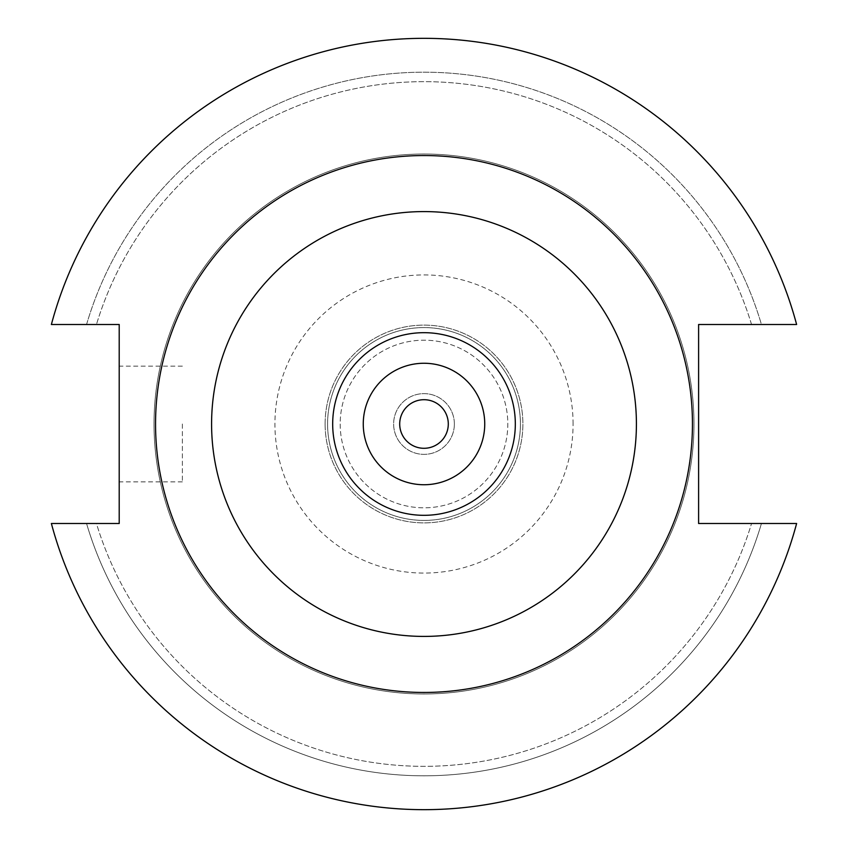 <?xml version="1.0" encoding="UTF-8"?>
<svg xmlns="http://www.w3.org/2000/svg" width="848" height="848" viewBox="0 0 848 848"><rect width="100%" height="100%" fill="white"/><g stroke="black" fill="none" stroke-linecap="round" stroke-linejoin="round"><path stroke-width="0.64" stroke-dasharray="4.24 3.18" d="M454.369 424A30.369 30.369 0 0 1 424 454.369A30.369 30.369 0 0 1 393.631 424A30.369 30.369 0 0 1 424 393.631A30.369 30.369 0 0 1 454.369 424A30.369 30.369 0 0 1 424 454.369A30.369 30.369 0 0 1 393.631 424A30.369 30.369 0 0 1 424 393.631A30.369 30.369 0 0 1 454.369 424M448.295 424A24.295 24.295 0 0 1 424 448.295A24.295 24.295 0 0 1 399.705 424A24.295 24.295 0 0 1 424 399.705A24.295 24.295 0 0 1 448.295 424M119.208 424L119.208 481.855L119.208 424M182.373 424L182.373 481.855L182.373 424M692.456 424A268.456 268.456 0 0 0 424 155.544A268.456 268.456 0 0 0 155.544 424A268.456 268.456 0 0 0 424 692.456A268.456 268.456 0 0 0 692.456 424M340.186 424A83.814 83.814 0 0 0 424 507.814A83.814 83.814 0 0 0 507.814 424A83.814 83.814 0 0 0 424 340.186A83.814 83.814 0 0 0 340.186 424A83.814 83.814 0 0 0 424 507.814A83.814 83.814 0 0 0 507.814 424A83.814 83.814 0 0 0 424 340.186A83.814 83.814 0 0 0 340.186 424M327.582 424A96.418 96.418 0 0 0 424 520.418A96.418 96.418 0 0 0 520.418 424A96.418 96.418 0 0 0 424 327.582A96.418 96.418 0 0 0 327.582 424A96.418 96.418 0 0 0 424 520.418A96.418 96.418 0 0 0 520.418 424A96.418 96.418 0 0 0 424 327.582A96.418 96.418 0 0 0 327.582 424M325.113 424A98.887 98.887 0 0 0 424 522.887A98.887 98.887 0 0 0 522.887 424A98.887 98.887 0 0 0 424 325.113A98.887 98.887 0 0 0 325.113 424A98.887 98.887 0 0 0 424 522.887A98.887 98.887 0 0 0 522.887 424A98.887 98.887 0 0 0 424 325.113A98.887 98.887 0 0 0 325.113 424M573.078 424A149.078 149.078 0 0 0 424 274.922A149.078 149.078 0 0 0 274.922 424A149.078 149.078 0 0 0 424 573.078A149.078 149.078 0 0 0 573.078 424M693.971 424A269.971 269.971 0 0 0 424 154.029A269.971 269.971 0 0 0 154.029 424A269.971 269.971 0 0 0 424 693.971A269.971 269.971 0 0 0 693.971 424A269.971 269.971 0 0 0 424 154.029A269.971 269.971 0 0 0 154.029 424A269.971 269.971 0 0 0 424 693.971A269.971 269.971 0 0 0 693.971 424M51.378 523.502A385.681 385.681 0 0 0 796.622 523.502L698.604 523.502L698.604 324.498L796.622 324.498A385.681 385.681 0 0 0 51.378 324.498L119.208 324.498L119.208 523.502L51.378 523.502A385.681 385.681 0 0 0 796.622 523.502A385.681 385.681 0 0 1 51.378 523.502L86.56 523.502A351.803 351.803 0 0 0 761.44 523.502A351.803 351.803 0 0 1 86.56 523.502L96.449 523.502A342.327 342.327 0 0 0 751.551 523.502A342.327 342.327 0 0 1 96.449 523.502L51.378 523.502M796.622 324.498A385.681 385.681 0 0 0 51.378 324.498L86.56 324.498L51.378 324.498A385.681 385.681 0 0 1 796.622 324.498L761.44 324.498A351.803 351.803 0 0 0 86.56 324.498L96.449 324.498L86.56 324.498A351.803 351.803 0 0 1 761.44 324.498L796.622 324.498M751.551 324.498A342.327 342.327 0 0 0 96.449 324.498A342.327 342.327 0 0 1 751.551 324.498L761.44 324.498L751.551 324.498M182.373 481.855L119.208 481.855M182.373 366.145L119.208 366.145"/><path stroke-width="1.27" d="M448.295 424A24.295 24.295 0 0 1 424 448.295A24.295 24.295 0 0 1 399.705 424A24.295 24.295 0 0 1 424 399.705A24.295 24.295 0 0 1 448.295 424M363.262 424A60.738 60.738 0 0 1 424 363.262A60.738 60.738 0 0 1 484.738 424A60.738 60.738 0 0 1 424 484.738A60.738 60.738 0 0 1 363.262 424M692.456 424A268.456 268.456 0 0 0 424 155.544A268.456 268.456 0 0 0 155.544 424A268.456 268.456 0 0 0 424 692.456A268.456 268.456 0 0 0 692.456 424M51.378 523.502A385.681 385.681 0 0 0 796.622 523.502L698.604 523.502L698.604 324.498L796.622 324.498A385.681 385.681 0 0 0 51.378 324.498L119.208 324.498L119.208 523.502L51.378 523.502M515.319 424A91.319 91.319 0 0 1 424 515.319A91.319 91.319 0 0 1 332.681 424A91.319 91.319 0 0 1 424 332.681A91.319 91.319 0 0 1 515.319 424M211.587 424A212.413 212.413 0 0 0 424 636.413A212.413 212.413 0 0 0 636.413 424A212.413 212.413 0 0 0 424 211.587A212.413 212.413 0 0 0 211.587 424"/></g></svg>
